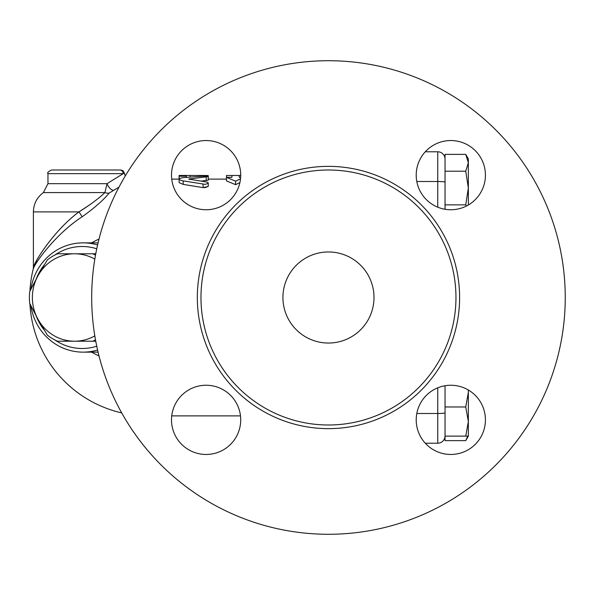 <?xml version="1.0" encoding="UTF-8"?>
<svg xmlns="http://www.w3.org/2000/svg" width="595" height="595" viewBox="0 0 595 595"><rect width="100%" height="100%" fill="white"/><g stroke="black" fill="none" stroke-linecap="round" stroke-linejoin="round"><path stroke-width="0.89" d="M208.25 175.614L208.25 176.581L203.014 176.172L182.606 177.704L179.489 178.537L179.11 179.095L179.489 179.705L182.04 180.702L205.334 184.353L208.161 183.32L208.086 182.643L206.993 182.07L188.727 179.073L208.25 176.581L208.25 180.188L201.117 181.103M204.68 187.76L208.25 186.443L203.014 187.618L183.201 184.391L179.11 182.635L179.11 176.209L186.391 176.209L186.696 175.465L179.11 175.465M203.014 184.234L203.178 187.648M208.25 186.443L208.25 183.022M239.897 182.628L235.568 184.666L226.464 180.902L226.464 177.317L231.931 177.317L231.931 175.465L226.464 175.51L226.464 177.317L235.568 181.192L240.521 178.827M91.66 352.143A63.144 60.995 -90 0 0 98.986 355.884M98.986 239.116A63.144 60.995 -90 0 0 91.66 242.857M113.154 190.274A7.289 3.607 -118.5 0 1 107.033 183.677L47.964 183.677L47.964 173.643L123.202 173.643L107.033 183.677L104.913 192.587C99.045 198.261 90.403 204.695 78.986 211.894A7.289 0.811 -125.9 0 1 82.058 216.855C56.049 233.604 34.48 263.377 33.179 269.2C34.339 263.607 56.019 233.59 82.058 216.855C94.449 207.99 103.478 200.061 109.153 193.07L118.598 187.351M119.684 169.999L51.609 169.999L119.684 169.999A3.644 3.525 -90 0 1 123.202 173.643L124.481 173.39L125.188 176.06M425.284 151.785L437.749 151.785A7.289 7.289 0 0 1 445.038 159.073A7.289 7.289 0 0 0 437.749 151.785L437.749 207.186M445.038 385.731L445.038 440.627L465.744 440.627L467.759 436.12M445.038 406.973L465.744 406.973L468.347 392.403L468.272 389.97M445.038 209.269L445.038 154.373L465.744 154.373L468.347 162.785L468.347 188.027L465.744 171.196L468.347 162.785L468.347 158.88L465.744 154.373M468.347 392.403L468.347 421.55L465.744 406.973M465.744 436.12L468.347 421.55L468.347 436.12L445.038 436.12M445.038 171.196L465.744 171.196M466.398 206.049L465.744 204.851L468.347 188.027L468.347 204.985M445.038 204.851L465.744 204.851M437.749 387.814L437.749 443.215A7.289 7.289 0 0 0 445.038 435.927A7.289 7.289 0 0 1 437.749 443.215L425.284 443.215M186.391 175.473L204.606 175.488C209.306 175.547 209.306 175.666 204.606 175.852M179.11 175.488L179.11 176.209M186.391 177.355L186.391 176.209M240.715 175.465L239.212 175.465L239.212 177.317L240.648 177.317M235.568 184.666L235.568 181.192M47.964 183.677L43.361 192.587L104.913 192.587A7.289 6.129 -144.3 0 0 109.153 193.07M43.361 192.587C36.92 197.414 33.595 203.854 33.394 211.894L78.986 211.894C54.703 229.655 34.473 261.525 33.394 267.46C34.607 261.272 54.725 229.677 78.986 211.894L89.153 205.171M29.921 291.134A118.39 118.39 0 0 1 33.179 269.2L33.394 267.46L36.793 260.327M97.58 244.962A54.643 52.784 -90 0 0 83.084 242.857A54.643 52.784 -90 0 0 30.933 289.088M30.933 305.912A54.643 52.784 -90 0 0 83.084 352.143A54.643 52.784 -90 0 0 97.58 350.038M96.74 346.208A50.999 49.259 90 0 1 54.762 339.894M44.35 330.21A50.999 49.259 90 0 1 36.355 316.309M36.355 278.691A50.999 49.259 90 0 1 44.35 264.79M54.762 255.106A50.999 49.259 90 0 1 96.74 248.792M47.377 259.866A47.355 45.741 90 0 1 57.551 253.782L74.598 253.782A43.718 42.223 -90 0 0 38.035 275.641L47.377 259.866M94.813 259.115A43.718 42.223 -90 0 0 74.598 253.782L95.75 253.782M92.738 253.782A47.355 45.741 90 0 1 95.505 255.091M29.78 291.416L38.035 275.641A43.718 42.223 -90 0 0 38.035 319.359L29.78 303.584A47.355 45.741 90 0 1 29.78 291.416M47.377 335.134L38.035 319.359A43.718 42.223 -90 0 0 74.598 341.218L57.551 341.218A47.355 45.741 90 0 1 47.377 335.134M95.505 339.909A47.355 45.741 90 0 1 92.738 341.218L74.598 341.218A43.718 42.223 -90 0 0 94.813 335.885M95.75 341.218L92.738 341.218M565.25 297.5A236.788 236.788 0 0 1 210.072 502.559A236.788 236.788 0 0 1 210.072 92.441A236.788 236.788 0 0 1 565.25 297.5M416.21 175.146A34.607 34.607 0 0 1 450.817 140.539A34.607 34.607 0 0 1 485.423 175.146A34.607 34.607 0 0 1 450.817 209.752A34.607 34.607 0 0 1 416.21 175.146M450.817 385.248A34.607 34.607 0 0 1 485.423 419.854A34.607 34.607 0 0 1 450.817 454.461A34.607 34.607 0 0 1 416.21 419.854A34.607 34.607 0 0 1 450.817 385.248M240.715 419.854A34.607 34.607 0 0 1 206.108 454.461A34.607 34.607 0 0 1 171.501 419.854A34.607 34.607 0 0 1 206.108 385.248A34.607 34.607 0 0 1 240.715 419.854M206.108 209.752A34.607 34.607 0 0 1 171.501 175.146A34.607 34.607 0 0 1 206.108 140.539A34.607 34.607 0 0 1 240.715 175.146A34.607 34.607 0 0 1 206.108 209.752M455.963 297.5A127.501 127.501 0 0 1 264.716 407.917A127.501 127.501 0 0 1 264.716 187.083A127.501 127.501 0 0 1 455.963 297.5M374.002 297.5A45.532 45.532 0 0 1 305.696 336.934A45.532 45.532 0 0 1 305.696 258.066A45.532 45.532 0 0 1 374.002 297.5M416.798 413.503L437.749 413.503A7.289 0.684 0 0 0 445.038 412.818M445.038 182.182A7.289 0.684 180 0 0 437.749 181.497L416.798 181.497M206.205 180.679L206.205 177.079M183.201 184.391L183.201 180.91M189.753 179.519L189.753 178.701M204.606 176.135L204.606 175.488M190.036 177.042L190.036 175.488M459.608 297.5A131.145 131.145 0 0 0 262.893 183.929A131.145 131.145 0 0 0 262.893 411.071A131.145 131.145 0 0 0 459.608 297.5M226.464 179.11L208.25 179.11M179.11 179.11L171.732 179.11M240.492 415.89L171.732 415.89M29.921 303.867A118.39 118.39 0 0 0 121.707 412.9M124.481 173.39L123.024 170.72L120.844 169.999M47.964 173.643C47.02 172.781 48.232 171.568 51.609 169.999M468.347 436.12L465.744 440.627M239.212 175.465L231.931 175.465M33.394 267.46L33.394 211.894M83.084 352.143L98.071 352.143M83.084 242.857L98.071 242.857"/></g></svg>
